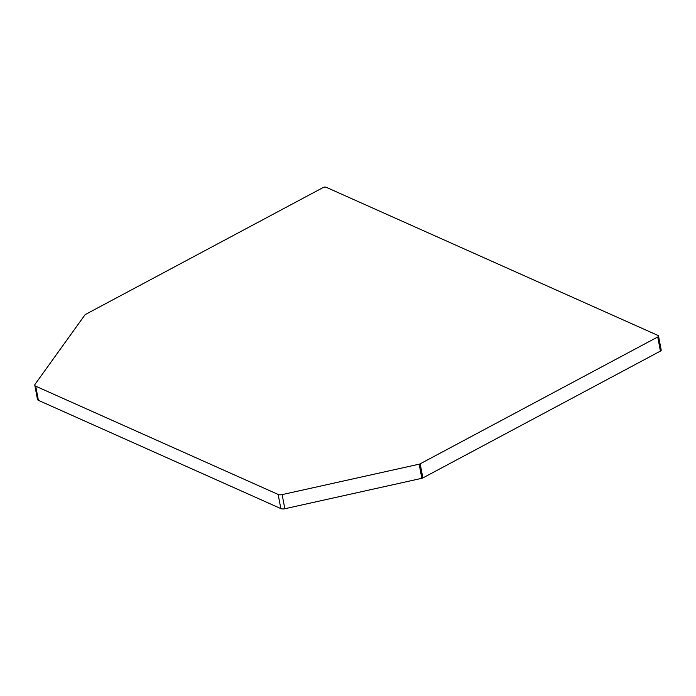 <?xml version="1.0" encoding="UTF-8"?>
<svg xmlns="http://www.w3.org/2000/svg" width="696" height="696" viewBox="0 0 696 696"><rect width="100%" height="100%" fill="white"/><g stroke="black" fill="none" stroke-linecap="round" stroke-linejoin="round"><path stroke-width="1.04" d="M282.15 494.612A4.333 2.018 169.3 0 1 278.165 494.456L280.836 508.593L38.402 400.339L35.731 386.202A4.333 2.018 169.3 0 1 34.8 385.236A4.333 2.018 169.3 0 1 35.07 384.279L84.921 314.923A2.166 1.009 169.3 0 1 85.573 314.392L323.127 187.546A2.166 1.009 169.3 0 1 326.137 187.259L658.059 335.481A2.166 1.009 169.3 0 1 658.529 335.968A2.166 1.009 169.3 0 1 657.746 336.968L660.417 351.097L422.855 477.943L420.193 463.814A2.166 1.009 169.3 0 1 419.175 464.18L421.846 478.309L284.821 508.741L282.15 494.612L419.175 464.18M420.193 463.814L657.746 336.968M35.731 386.202L278.165 494.456M280.836 508.593A4.333 2.018 -10.7 0 0 284.821 508.741M34.8 385.236L37.471 399.365A4.333 2.018 -10.7 0 0 38.402 400.339M660.417 351.097A2.166 1.009 -10.7 0 0 661.2 350.097L658.529 335.968M421.846 478.309A2.166 1.009 -10.7 0 0 422.855 477.943"/></g></svg>
